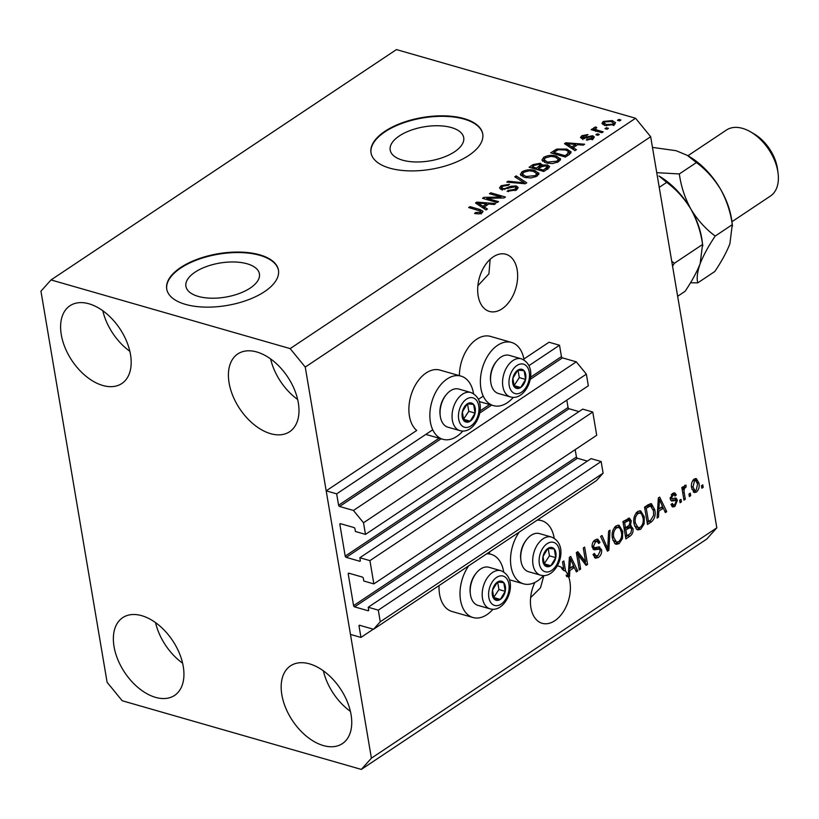 <?xml version="1.0" encoding="UTF-8"?>
<svg xmlns="http://www.w3.org/2000/svg" width="819" height="819" viewBox="0 0 819 819"><rect width="100%" height="100%" fill="white"/><g stroke="black" fill="none" stroke-linecap="round" stroke-linejoin="round"><path stroke-width="1.23" d="M373.853 583.906L369.922 560.636L592.772 412.018L596.703 435.288L373.853 583.906L363.79 581.009L363.329 578.286A1.136 0.696 56.3 0 0 362.315 577.057L348.894 573.208A1.136 0.696 56.3 0 0 348.218 573.955L353.583 605.64A1.136 0.696 56.3 0 0 354.586 606.869L368.018 610.718A1.136 0.696 56.3 0 0 368.683 609.971L368.222 607.248L378.296 610.145L380.262 621.775L373.546 629.268L359.705 625.296A1.136 0.696 56.3 0 0 359.029 626.044L360.954 637.428L373.3 629.197M360.954 637.428L350.471 634.418L326.187 490.847L416.717 430.466A32.862 20.946 106 0 1 409.418 416.052A32.862 20.946 106 0 1 417.004 382.412A32.862 20.946 106 0 1 440.038 370.106L461.015 376.126A32.862 20.946 106 0 0 437.97 388.431A32.862 20.946 106 0 0 430.395 422.082A32.862 20.946 106 0 0 442.874 439.291A32.862 20.946 106 0 0 462.817 431.04M373.546 629.268L596.396 480.651L603.112 473.157L380.262 621.775M378.296 610.145L601.146 461.527L603.112 473.157M368.222 607.248L591.072 458.63L601.146 461.527M354.586 606.869L577.436 458.251L587.377 461.097M577.436 458.251A1.136 0.696 56.3 0 1 576.433 457.022L575.184 449.641M326.187 490.847L336.67 493.857L338.595 505.241A1.136 0.696 56.3 0 0 339.609 506.48L353.45 510.452L363.513 522.768L365.479 534.397L355.415 531.5L354.955 528.787A1.136 0.696 56.3 0 0 353.941 527.549L340.52 523.699A1.136 0.696 56.3 0 0 339.854 524.447L345.208 556.132A1.136 0.696 56.3 0 0 346.212 557.36L359.643 561.22A1.136 0.696 56.3 0 0 360.309 560.462L359.848 557.739L582.698 409.121L592.772 412.018M359.848 557.739L369.922 560.636M346.212 557.36L569.062 408.742L579.002 411.599M569.062 408.742A1.136 0.696 56.3 0 1 568.058 407.514L566.809 400.133M365.479 534.397L588.329 385.78L586.363 374.14L363.513 522.768M353.45 510.452L576.3 361.834L586.363 374.14M530.19 379.371L562.458 357.862L576.3 361.834M562.458 357.862A1.136 0.696 56.3 0 1 561.445 356.623L559.52 345.239L528.91 365.653M336.67 493.857L432.739 429.791M478.398 399.344L483.251 396.109M523.884 359.009L549.037 342.229L559.52 345.239M195.065 272.164A37.275 17.271 -9.6 0 0 185.913 286.312A37.275 17.271 -9.6 0 0 210.964 298.198A37.275 17.271 -9.6 0 0 250.276 288.022A37.275 17.271 -9.6 0 0 259.428 273.874A37.275 17.271 -9.6 0 0 234.377 261.988A37.275 17.271 -9.6 0 0 195.065 272.164M399.344 135.934A37.275 17.271 -9.6 0 0 390.192 150.072A37.275 17.271 -9.6 0 0 415.243 161.957A37.275 17.271 -9.6 0 0 454.555 151.791A37.275 17.271 -9.6 0 0 463.708 137.643A37.275 17.271 -9.6 0 0 438.656 125.757A37.275 17.271 -9.6 0 0 399.344 135.934M384.91 131.316A56.654 26.239 -9.6 0 0 371.007 152.815A56.654 26.239 -9.6 0 0 409.07 170.874A56.654 26.239 -9.6 0 0 468.816 155.415A56.654 26.239 -9.6 0 0 482.729 133.917A56.654 26.239 -9.6 0 0 444.666 115.858A56.654 26.239 -9.6 0 0 384.91 131.316M482.77 134.162A56.654 26.239 -9.6 0 0 444.492 116.349A56.654 26.239 -9.6 0 0 385.002 131.808A56.654 26.239 -9.6 0 0 371.048 153.061M180.63 267.547A56.654 26.239 -9.6 0 0 166.728 289.046A56.654 26.239 -9.6 0 0 204.791 307.105A56.654 26.239 -9.6 0 0 264.537 291.646A56.654 26.239 -9.6 0 0 278.45 270.147A56.654 26.239 -9.6 0 0 240.387 252.088A56.654 26.239 -9.6 0 0 180.63 267.547M278.491 270.393A56.654 26.239 -9.6 0 0 240.213 252.58A56.654 26.239 -9.6 0 0 180.723 268.048A56.654 26.239 -9.6 0 0 166.769 289.291M493.263 256.849A29.74 18.96 106 0 0 477.774 286.937A29.74 18.96 106 0 0 489.445 311.425A29.74 18.96 106 0 0 502.057 308.824A29.74 18.96 106 0 0 517.547 278.736A29.74 18.96 106 0 0 505.866 254.248A29.74 18.96 106 0 0 493.263 256.849M534.838 582.483A29.74 18.96 106 0 0 542.198 623.32A29.74 18.96 106 0 0 554.811 620.72A29.74 18.96 106 0 0 568.714 577.016L566.615 576.412A29.74 18.96 106 0 0 566.144 575.163L568.243 575.767A29.74 18.96 106 0 0 565.571 571.048L563.472 570.444A29.74 18.96 106 0 0 561.629 568.437L563.728 569.041A29.74 18.96 106 0 0 558.619 566.144A29.74 18.96 106 0 0 557.35 565.847M155.559 697.368A46.734 28.778 56.3 0 1 117.864 659.694A46.734 28.778 56.3 0 1 122.717 617.649A46.734 28.778 56.3 0 1 141.738 615.683A46.734 28.778 56.3 0 1 179.433 653.357A46.734 28.778 56.3 0 1 174.58 695.413A46.734 28.778 56.3 0 1 155.559 697.368M182.596 663.185A46.734 28.778 56.3 0 1 155.549 622.635M102.805 385.483A46.734 28.778 56.3 0 1 65.111 347.809A46.734 28.778 56.3 0 1 69.963 305.753A46.734 28.778 56.3 0 1 88.984 303.798A46.734 28.778 56.3 0 1 126.679 341.472A46.734 28.778 56.3 0 1 121.826 383.517A46.734 28.778 56.3 0 1 102.805 385.483M129.842 351.29A46.734 28.778 56.3 0 1 102.805 310.739M270.608 433.671A46.734 28.778 56.3 0 1 232.924 395.997A46.734 28.778 56.3 0 1 237.766 353.941A46.734 28.778 56.3 0 1 256.797 351.986A46.734 28.778 56.3 0 1 294.482 389.66A46.734 28.778 56.3 0 1 289.639 431.715A46.734 28.778 56.3 0 1 270.608 433.671M297.655 399.477A46.734 28.778 56.3 0 1 270.608 358.927M323.362 745.566A46.734 28.778 56.3 0 1 285.677 707.892A46.734 28.778 56.3 0 1 290.52 665.837A46.734 28.778 56.3 0 1 309.551 663.881A46.734 28.778 56.3 0 1 347.236 701.555A46.734 28.778 56.3 0 1 342.393 743.611A46.734 28.778 56.3 0 1 323.362 745.566M350.409 711.373A46.734 28.778 56.3 0 1 323.362 670.822M473.546 393.704A32.862 20.946 106 0 0 473.484 393.345A32.862 20.946 106 0 0 461.015 376.126M459.398 375.665A32.862 20.946 -74 0 1 490.55 336.414L511.527 342.444A32.862 20.946 -74 0 1 523.996 359.654A32.862 20.946 -74 0 1 524.058 360.022M513.329 397.358A32.862 20.946 -74 0 1 493.386 405.61A32.862 20.946 -74 0 1 480.907 388.39A32.862 20.946 -74 0 1 488.493 354.75A32.862 20.946 -74 0 1 511.527 342.444M492.966 609.264A32.862 20.946 -74 0 1 473.013 617.516L452.037 611.496A32.862 20.946 -74 0 1 439.568 594.277A32.862 20.946 -74 0 1 439.076 585.565M486.64 553.849A32.862 20.946 -74 0 1 491.154 554.35A32.862 20.946 -74 0 1 503.624 571.57A32.862 20.946 -74 0 1 503.685 571.928M473.013 617.516A32.862 20.946 -74 0 1 460.544 600.307A32.862 20.946 -74 0 1 468.703 565.806M489.588 551.883A32.862 20.946 106 0 0 489.537 553.89M554.197 538.247A32.862 20.946 106 0 0 554.135 537.878A32.862 20.946 106 0 0 541.666 520.669A32.862 20.946 106 0 0 537.151 520.157M519.215 532.125A32.862 20.946 106 0 0 511.056 566.615A32.862 20.946 106 0 0 523.525 583.834A32.862 20.946 106 0 0 543.478 575.583M477.866 285.749L488.933 273.853L490.141 259.316M530.62 597.645L540.479 587.847L543.867 575.583M107.105 682.278L40.95 291.175L51.024 279.934L396.447 49.58L635.575 118.253L650.665 136.722L716.82 527.825L706.746 539.066L361.322 769.42L122.195 700.747L107.105 682.278M568.243 575.767L569.369 557.299L570.679 556.418L577.764 570.976L576.361 571.908L574.354 567.495L569.809 570.526L569.553 576.453L568.714 577.016M563.728 569.041L562.51 561.865L563.861 560.964L565.571 571.048M578.306 555.272L580.64 569.062L579.289 569.963L576.361 552.63L577.794 551.678L585.616 561.834L583.282 548.024L584.633 547.123L587.561 564.445L586.117 565.407L578.306 555.272L576.73 554.811M592.321 547.235L594.225 547.757L598.894 546.918L601.596 549.713C601.914 553.142 600.829 555.743 598.361 557.493L595.464 558.22L593.028 554.545L594.338 553.419L596.017 555.876L598.136 555.395L600.255 550.675L599.191 549.119L594 549.815L592.147 547.133C591.83 543.959 592.813 541.533 595.116 539.875L597.839 539.189L599.989 542.383L598.669 543.509L597.276 541.39L595.505 541.871L593.509 546.273L594.42 547.839L592.567 547.276M598.894 546.918L599.754 547M610.001 530.19L608.845 550.255L607.442 551.187L600.624 536.445L602.016 535.524L607.729 548.74L608.599 531.132L610.001 530.19M619.082 543.673L616.175 544.328L614.793 543.509L612.469 538.452C611.445 533.394 612.643 529.207 616.083 525.89L619.082 525.266L622.737 531.367L622.46 538.472L619.082 543.673L616.983 543.069L615.151 543.806M640.693 529.258L637.786 529.913L636.404 529.094L634.08 524.037C633.056 518.99 634.254 514.803 637.694 511.476L640.693 510.851L644.338 516.953L644.072 524.068L640.693 529.258L638.595 528.654L636.762 529.391M658.783 511.189L658.517 517.117L657.114 518.058L658.333 497.962L659.653 497.082L666.738 511.64L665.335 512.581L663.318 508.159L658.783 511.189L657.555 510.841M702.784 484.848L703.204 487.325L701.852 488.226L701.433 485.749L702.784 484.848M51.024 279.934L290.151 348.607L305.252 367.076L650.665 136.722M305.252 367.076L371.396 758.179L716.82 527.825M698.914 483.026C699.723 486.67 698.883 489.69 696.406 492.106L694.287 492.567L691.676 488.001C690.898 484.408 691.748 481.418 694.195 479.054L696.314 478.593L698.914 483.026L697.225 482.545M690.294 493.181L690.714 495.649L689.363 496.549L688.943 494.082L690.294 493.181M684.203 492.721L685.308 499.252L683.957 500.153L681.828 487.551L683.179 486.65L683.517 488.667L684.735 485.37L686.127 485.186L685.923 487.325L684.971 487.714L684.008 489.987L684.203 492.721L682.626 492.27M681.009 499.375L681.428 501.842L680.077 502.743L679.657 500.276L681.009 499.375M675.603 500.532L671.611 500.982L670.239 499.027L672.634 493.437L674.825 492.884L676.32 494.983L675.01 496.109L674.129 494.891L672.983 495.208L671.549 497.88L672.153 498.638L676.064 498.054L677.405 500.255L674.897 506.449L672.778 507.002L670.986 504.555L672.297 503.429L673.382 504.934L674.682 504.596L676.105 501.463L675.603 500.532L673.433 499.907L675.48 500.501M654.79 509.858C655.896 514.834 654.739 518.857 651.33 521.918L647.491 524.477L644.563 507.145L648.228 504.709L651.402 503.675L654.79 509.858L653.163 509.398M629.289 525.112L630.446 525.45L632.954 528.511C633.415 531.941 632.391 534.52 629.883 536.22L625.88 538.892L622.952 521.56L629.422 518.14L631.285 520.853L630.446 525.45L631.101 525.501M486.844 198.28L498.536 201.638L497.184 202.539L482.504 198.321L483.937 197.359L501.126 197.062L489.424 193.704L490.776 192.803L505.456 197.021L504.013 197.983L486.844 198.28L487.08 199.631M516.226 185.944L518.192 187.5L516.41 189.895L507.104 191.37L508.261 190.417L514.813 189.332L516.042 187.725L514.926 186.855L501.361 189.404L499.498 187.971L501.105 185.729L509.49 184.326L508.333 185.278L502.866 186.189L501.699 187.694L502.743 188.513L504.658 188.657L510.718 186.271L516.226 185.944L516.646 188.411L517.68 188.841M516.154 175.88L526.74 182.832L525.348 183.763L506.777 182.135L508.159 181.204L524.252 182.852L514.752 176.812L516.154 175.88L516.502 177.938M538.892 173.925L538.718 172.881L537.131 176.075L530.999 177.969L524.641 177.406L520.321 174.478L522.082 171.744C526.361 169.615 530.589 169.195 534.766 170.485L538.892 173.413M560.503 159.51L560.329 158.466L558.742 161.671L552.61 163.565L546.253 162.991L541.932 160.063L543.683 157.33C547.972 155.2 552.201 154.781 556.377 156.071L560.493 159.009M606.347 127.744L608.445 128.337L607.094 129.238L604.995 128.644L606.347 127.744L606.572 129.095M612.274 120.588L615.55 122.696L614.291 124.621L605.128 125.461L601.965 123.382L603.224 121.447L612.274 120.588L612.53 122.082M481.951 212.879L478.88 213.943L474.57 213.442L475.726 212.479L480.292 212.346L480.528 211.128L468.652 207.555L470.004 206.654L479.975 209.51L483.067 211.302L481.951 212.879M480.497 213.595L480.528 211.128M290.151 348.607L635.575 118.253M573.167 147.676L576.422 149.693L575.01 150.635L564.486 143.653L565.796 142.772L584.633 144.216L583.23 145.158L577.712 144.656L573.167 147.676L573.495 149.631M592.69 135.739L594.328 136.978L592.946 138.861L586.291 140.018L587.448 139.066L591.513 138.36L591.605 136.712L581.879 138.595L580.487 137.52L581.828 135.719L587.96 134.541L586.803 135.493L583.404 136.128L583.015 137.633L592.69 135.739L593.591 138.37M592.751 139.762L591.605 136.712M582.913 139.68L582.493 137.203L583.21 138.79M597.225 133.814L599.324 134.418L597.972 135.319L595.874 134.715L597.225 133.814L597.461 135.176M597.675 130.241L603.204 131.828L601.852 132.729L591.175 129.668L592.526 128.767L594.236 129.259L593.939 127.641L595.782 126.965L596.795 127.733L595.689 128.296L595.73 129.453L597.675 130.241L597.901 131.593M593.509 128.337L593.939 127.641L594.205 129.228M595.689 128.296L595.997 131.05M618.836 119.41L620.935 120.014L619.584 120.915L617.485 120.311L618.836 119.41L619.062 120.762M566.748 149.068L571.181 151.965L569.225 154.494L565.386 157.053L550.706 152.836L556.715 149.089L566.748 149.068L566.994 150.522M547.399 164.936L549.621 166.554L547.778 168.796L543.785 171.468L529.094 167.25L533.128 164.558L540.386 163.237L542.014 165.09L547.399 164.936L547.819 167.414L548.986 167.864M542.065 164.547L542.188 166.114M484.193 207.012L487.448 209.029L486.046 209.971L475.511 202.979L476.822 202.109L495.669 203.552L494.267 204.484L488.738 203.982L484.193 207.012L484.531 208.968M371.396 758.179L361.322 769.42M475.941 213.769L475.726 212.479M470.239 208.006L470.004 206.654M480.221 210.964L479.975 209.51M480.937 212.152L482.258 212.664M566.134 144.738L565.796 142.772M572.706 149.109L573.341 148.689M568.847 144.85L571.897 146.888L575.552 144.451L566.666 143.653L568.847 144.85L569.164 146.755M572.215 148.782L571.897 146.888M566.943 145.28L566.666 143.653M575.798 145.925L575.552 144.451M587.643 140.182L587.448 139.066M591.707 139.537L591.513 138.36M581.756 138.554L581.828 135.719M584.51 138.687L584.326 137.602M592.454 138.063L593.11 138.216M592.761 130.119L592.526 128.767M594.461 130.61L594.236 129.259M594.348 130.119L596.201 129.433M595.976 128.122L595.782 126.965M602.886 124.539L603.644 123.925L603.224 121.447M603.644 123.925L604.156 123.618M613.503 123.311L615.038 124.017M604.719 121.908L604.043 123.004L606.469 124.56L612.796 124.16L613.462 123.075L611.035 121.519L604.719 121.908M606.684 125.819L606.469 124.56M612.991 125.297L612.796 124.16M556.93 150.358L556.715 149.089M569.01 152.18L570.761 153.194M553.777 152.426L565.028 155.661L567.342 154.115L568.447 151.331L565.376 149.959L558.189 149.764L553.777 152.426L554.002 153.777M565.253 157.013L565.028 155.661M569.43 154.617L568.447 151.331M567.587 155.579L567.342 154.115M542.608 161.251L544.082 159.828M544.072 159.603L543.683 157.33M556.623 157.545L556.377 156.071M558.282 159.06L560.227 160.248M558.732 161.681L558.302 159.162L554.975 156.961L551.095 156.388L545.413 157.821L544.082 159.838L547.635 162.101L557.012 161.179L558.302 159.162M544.082 159.838L544.522 162.397M547.839 163.36L547.635 162.101M557.237 162.479L557.012 161.179M540.468 165.633L540.386 163.237M540.806 165.714L541.943 166.226M532.391 168.192L532.166 166.841L536.547 168.1L540.356 164.957L540.775 167.424M536.783 169.451L536.547 168.1M540.397 167.168L539.281 164.209L534.377 165.366L532.166 166.841M538.492 169.942L538.267 168.591L543.417 170.065L547.399 166.759L547.819 169.236M543.642 171.427L543.417 170.065M547.491 168.99L546.068 165.837L540.755 166.933L538.267 168.591M546.345 169.758L546.099 168.284M520.997 175.665L522.471 174.232L526.023 176.515L535.411 175.594L536.691 173.577L533.374 171.376L529.484 170.792L523.802 172.236L522.481 174.252L522.911 176.812M522.461 174.007L522.082 171.744M535.012 171.959L534.766 170.485M536.67 173.464L538.626 174.662M537.121 176.085L536.691 173.577M526.238 177.774L526.023 176.515M535.626 176.894L535.411 175.594M508.343 182.268L508.159 181.204M524.395 183.671L524.252 182.852M508.476 191.656L508.261 190.417M515.038 190.673L514.813 189.332M500.47 189.066L501.525 188.206L501.105 185.729M502.938 189.66L502.743 188.513M504.811 189.568L504.658 188.657M510.902 187.367L510.718 186.271M516.134 188.288L516.646 188.411M484.183 198.802L483.937 197.359M501.289 198.034L501.126 197.062M491.001 194.154L490.776 192.803M477.16 204.074L476.822 202.109M483.732 208.435L484.367 208.016M479.873 204.187L482.923 206.224L486.578 203.788L477.702 202.979L479.873 204.187L480.2 206.091M483.241 208.108L482.923 206.224M477.979 204.617L477.702 202.979M486.824 205.262L486.578 203.788M701.627 486.865L703.204 487.325M695.331 490.591L694.307 491.502L696.406 492.106M694.307 491.502L693.284 491.973M695.229 478.583L696.549 481.183M692.843 480.415L694.471 480.876L693.017 487.09L694.891 490.55L696.14 490.284L697.583 484.049L695.71 480.61L693.181 479.965M691.973 489.393L694.891 490.55M691.492 486.66L693.017 487.09M695.71 480.61L694.471 480.876M689.137 495.198L690.714 495.649M683.732 498.802L685.308 499.252M681.94 488.216L683.517 488.667M683.865 486.742L685.923 487.325M683.722 487.356L684.971 487.714M682.145 489.455L684.008 489.987M679.852 501.392L681.428 501.842M673.842 504.954L672.798 505.855L674.897 506.449M672.798 505.855L671.846 506.337M671.252 504.32L673.382 504.934M673.505 499.928L670.761 500.378M673.607 492.946L674.221 494.379L676.32 494.983M674.129 494.891L671.641 494.277M671.273 494.717L672.983 495.208M670.188 497.481L671.549 497.88M670.157 498.065L672.153 498.638M674.784 498.126L675.306 499.651L677.405 500.255M675.306 499.651L675.388 500.47M657.196 516.738L658.517 517.117M658.333 498.075L658.885 499.201M662.428 506.5L663.226 508.128M664.537 510.831L666.738 511.64M657.606 509.971L661.23 507.555L663.318 508.159M659.254 503.009L658.885 508.865L662.53 506.429L659.305 499.324L659.254 503.009L658.056 502.661M657.698 508.527L658.885 508.865M658.271 499.027L659.305 499.324M650.706 520.085L649.232 521.314L651.33 521.918M649.232 521.314L647.184 522.676M650.317 503.654L652.149 506.9M648.341 505.272L650.941 505.927L648.341 505.272L644.604 507.381M646.252 508.271L648.505 521.549L650.818 520.004L653.634 515.315L653.439 510.739L650.429 505.866L646.252 508.271L644.676 507.821M646.918 521.099L648.505 521.549M646.437 506.152L648.535 506.756M639.598 510.749L641.768 514.281M642.7 516.482L644.338 516.953M642.761 523.689L644.072 524.068M639.936 527.477L638.595 528.654M636.117 512.94L638.052 513.493C635.421 516.083 634.551 519.307 635.431 523.167L638.144 527.692L640.335 527.241C642.905 524.723 643.785 521.58 642.987 517.803L641.758 514.26L640.263 513.063L636.353 512.663M634.53 525.941L638.144 527.692M633.896 522.717L635.431 523.167M640.263 513.063L638.052 513.493M629.289 534.357L625.583 537.09M628.306 518.192L629.187 520.249L631.285 520.853M629.606 525.204L630.825 527.743M631.039 527.958L632.954 528.511M624.283 529.432L625.859 529.883L626.893 535.964L630.845 533.087L631.613 529.422L630.395 527.508L628.296 526.904L624.211 528.992M623.064 522.235L624.641 522.686L625.521 527.856L629.207 525.214L629.985 522.041L628.961 520.362L626.863 519.758L622.993 521.785M623.945 527.405L625.521 527.856M628.961 520.362L624.641 522.686M625.306 535.503L626.893 535.964M630.395 527.508L625.859 529.883M617.987 525.163L620.157 528.695M621.089 530.896L622.737 531.367M621.15 538.093L622.46 538.472M618.325 541.891L616.983 543.069M614.506 527.354L616.441 527.907C613.81 530.497 612.94 533.712 613.82 537.571L616.533 542.106L618.734 541.656C621.293 539.137 622.174 535.995 621.375 532.217L620.147 528.675L618.652 527.467L614.741 527.067M612.919 540.345L616.533 542.106M612.284 537.131L613.82 537.571M618.652 527.467L616.441 527.907M606.807 548.474L606.736 549.651L608.845 550.255M606.101 548.269L607.729 548.74M597.706 555.64L596.263 556.889L598.361 557.493M596.263 556.889L594.481 557.667M593.058 554.709L596.017 555.876M599.191 549.119L597.092 548.515L593.079 549.242M596.693 539.168L597.89 541.779L599.989 542.383M597.276 541.39L593.785 541.042M593.56 541.308L595.505 541.871M592.035 545.853L593.509 546.273M598.576 546.959L599.508 549.119L601.596 549.713M579.053 568.611L580.64 569.062M576.719 552.395L583.517 561.23L585.616 561.834M585.094 561.68L585.462 563.841L587.561 564.445M567.465 575.542L569.553 576.453M567.454 575.849L566.615 576.412M569.359 557.411L569.911 558.538M573.464 565.837L574.252 567.465M575.573 570.167L577.764 570.976M568.632 569.307L572.256 566.891L574.354 567.495M568.581 570.167L569.809 570.526M570.28 562.346L569.911 568.202L573.566 565.765L570.331 558.66L570.28 562.346L569.082 561.998M568.724 567.864L569.911 568.202M569.297 558.363L570.331 558.66M563.206 568.898L563.472 570.444M500.849 581.081A9.91 6.317 106 0 0 497.399 582.094A9.91 6.317 106 0 0 492.506 590.182A9.91 6.317 106 0 0 493.97 598.843A9.91 6.317 106 0 0 500.327 599.416A9.91 6.317 106 0 0 505.231 591.328A9.91 6.317 106 0 0 503.767 582.667A9.91 6.317 106 0 0 500.849 581.081M500.296 582.299L497.399 582.094L492.506 590.182L493.97 598.843L500.327 599.416L505.231 591.328L503.767 582.667L500.296 582.299M470.382 594.164L470.229 592.987A17.905 11.415 -74 0 1 475.778 573.669L476.535 572.757A19.83 12.643 106 0 0 470.382 594.164A19.83 12.643 106 0 0 478.04 605.405L490.038 608.845A19.83 12.643 -74 0 1 483.046 587.469A19.83 12.643 -74 0 1 499.467 570.454A19.83 12.643 -74 0 1 500.982 570.73L488.984 567.291A19.83 12.643 106 0 0 487.469 567.004A19.83 12.643 106 0 0 476.535 572.757M493.632 597.573L498.935 589.526L497.676 582.104M494.041 597.614L500.327 599.416M498.935 589.526L505.231 591.328M470.7 402.856A9.91 6.317 106 0 0 467.26 403.869A9.91 6.317 106 0 0 462.356 411.947A9.91 6.317 106 0 0 463.82 420.618A9.91 6.317 106 0 0 470.188 421.191A9.91 6.317 106 0 0 475.081 413.104A9.91 6.317 106 0 0 473.617 404.443A9.91 6.317 106 0 0 470.7 402.856M470.157 404.074L467.26 403.869L462.356 411.947L463.82 420.618L470.188 421.191L475.081 413.104L473.617 404.443L470.157 404.074M440.243 415.939L440.09 414.762A17.905 11.415 -74 0 1 445.638 395.444L446.386 394.533A19.83 12.643 106 0 0 440.243 415.939A19.83 12.643 106 0 0 447.891 427.18L459.889 430.62A19.83 12.643 -74 0 1 452.907 409.244A19.83 12.643 -74 0 1 469.328 392.229A19.83 12.643 -74 0 1 470.843 392.506L458.845 389.066A19.83 12.643 106 0 0 457.33 388.779A19.83 12.643 106 0 0 446.386 394.533M463.482 419.348L468.785 411.302L467.536 403.88M463.892 419.389L470.188 421.191M468.785 411.302L475.081 413.104M521.212 369.174A9.91 6.317 106 0 0 517.772 370.178A9.91 6.317 106 0 0 512.868 378.265A9.91 6.317 106 0 0 514.342 386.926A9.91 6.317 106 0 0 520.7 387.51A9.91 6.317 106 0 0 525.593 379.422A9.91 6.317 106 0 0 524.129 370.761A9.91 6.317 106 0 0 521.212 369.174M520.669 370.383L517.772 370.178L512.868 378.265L514.342 386.926L520.7 387.51L525.593 379.422L524.129 370.761L520.669 370.383M490.755 382.248L490.601 381.081A17.905 11.415 -74 0 1 496.15 361.752L496.898 360.841A19.83 12.643 106 0 0 490.755 382.248A19.83 12.643 106 0 0 498.402 393.489L510.401 396.939A19.83 12.643 -74 0 1 503.419 375.552A19.83 12.643 -74 0 1 519.84 358.538A19.83 12.643 -74 0 1 521.355 358.824L509.357 355.374A19.83 12.643 106 0 0 507.841 355.088A19.83 12.643 106 0 0 496.898 360.841M513.994 385.667L519.307 377.61L518.048 370.198M514.404 385.698L520.7 387.51M519.307 377.61L525.593 379.422M551.361 547.399A9.91 6.317 106 0 0 547.911 548.402A9.91 6.317 106 0 0 543.017 556.49A9.91 6.317 106 0 0 544.481 565.151A9.91 6.317 106 0 0 550.849 565.734A9.91 6.317 106 0 0 555.743 557.647A9.91 6.317 106 0 0 554.279 548.986A9.91 6.317 106 0 0 551.361 547.399M550.808 548.617L547.911 548.402L543.017 556.49L544.481 565.151L550.849 565.734L555.743 557.647L554.279 548.986L550.808 548.617M520.894 560.472L520.751 559.305A17.905 11.415 -74 0 1 526.3 539.977L527.047 539.066A19.83 12.643 106 0 0 520.894 560.472A19.83 12.643 106 0 0 528.552 571.713L540.55 575.163A19.83 12.643 -74 0 1 533.558 553.777A19.83 12.643 -74 0 1 549.989 536.762A19.83 12.643 -74 0 1 551.494 537.049L539.496 533.599A19.83 12.643 106 0 0 537.991 533.312A19.83 12.643 106 0 0 527.047 539.066M544.144 563.892L549.447 555.835L548.198 548.423M544.553 563.922L550.849 565.734M549.447 555.835L555.743 557.647M750.583 131.859L753.992 133.845A33.989 20.925 56.3 0 1 777.538 169.144L778.05 173.055A39.66 24.416 -123.7 0 0 750.583 131.859A39.66 24.416 -123.7 0 0 742.587 128.388A39.66 24.416 -123.7 0 0 726.443 130.047L687.929 155.733M731.94 221.724L770.454 196.038A39.66 24.416 -123.7 0 0 778.05 173.055M702.559 244.482L700.163 263.667C703.46 255.293 708.476 246.089 715.202 236.056C705.671 229.023 697.583 220.076 690.949 209.214A62.316 38.37 56.3 0 0 658.947 175.972L666.707 182.371C676.238 189.404 684.315 198.352 690.949 209.214C697.01 220.28 700.88 232.043 702.559 244.482L674.344 263.298L671.723 261.21M666.707 182.371L659.234 187.356M690.499 282.78L697.768 282.862C696.529 278.204 697.327 271.816 700.163 263.667C696.856 272.051 691.85 281.255 685.124 291.288L677.651 296.273M672.542 266.073L674.344 263.298M652.477 147.4L676.095 150.696L687.274 155.344L696.416 162.561L679.34 173.945C681.029 186.384 684.899 198.147 690.949 209.214A62.316 38.37 56.3 0 1 702.108 240.694L702.804 245.956M679.34 173.945L656.746 172.666M687.274 155.344L688.666 156.153A62.316 38.37 56.3 0 1 720.669 189.394A62.316 38.37 56.3 0 1 731.828 220.884L732.514 226.136M696.416 162.561C705.947 169.594 714.035 178.542 720.669 189.394C726.719 200.471 730.589 212.223 732.268 224.672L729.872 243.857C726.576 252.242 721.559 261.445 714.833 271.478L697.768 282.862M732.268 224.672L715.202 236.056M359.029 626.044L360.012 625.378M368.018 610.718L368.693 610.268M353.583 605.64L576.433 457.022M348.218 573.955L349.211 573.29M359.643 561.22L360.319 560.759M345.208 556.132L568.058 407.514M339.854 524.447L340.837 523.791M339.609 506.48L441.103 438.789M479.678 413.063L491.615 405.098M338.595 505.241L439.107 438.216M480.006 410.943L489.619 404.525M530.517 377.252L561.445 356.623M586.67 138.053L586.455 136.763M554.617 151.863L554.371 150.389M533.374 166.032L533.128 164.558M539.178 167.977L538.933 166.513M521.57 183.425L521.416 182.535M507.882 188.646L507.698 187.561M672.112 500.081L674.211 500.685M627.784 535.616L629.883 536.22M624.754 520.608L626.852 521.212M626.259 527.62L628.357 528.224M604.975 545.853L606.746 546.355M594.359 548.955L596.457 549.559M501.924 575.839A15.295 9.756 106 0 0 489.056 589.864A15.295 9.756 106 0 0 495.812 605.671A15.295 9.756 106 0 0 508.681 591.646A15.295 9.756 106 0 0 501.924 575.839M491.543 609.131A19.83 12.643 -74 0 1 490.038 608.845L492.045 609.223C507.35 611.035 519.737 578.572 500.982 570.73M471.775 397.614A15.295 9.756 106 0 0 458.906 411.64A15.295 9.756 106 0 0 465.663 427.446A15.295 9.756 106 0 0 478.531 413.421A15.295 9.756 106 0 0 471.775 397.614M461.404 430.907A19.83 12.643 -74 0 1 459.889 430.62L461.896 430.999C477.201 432.811 489.588 400.348 470.843 392.506M522.287 363.923A15.295 9.756 106 0 0 509.418 377.948A15.295 9.756 106 0 0 516.175 393.765A15.295 9.756 106 0 0 529.054 379.74A15.295 9.756 106 0 0 522.287 363.923M511.916 397.215A19.83 12.643 -74 0 1 510.401 396.939L512.407 397.317C527.712 399.129 540.1 366.656 521.355 358.824M552.436 542.147A15.295 9.756 106 0 0 539.567 556.173A15.295 9.756 106 0 0 546.324 571.99A15.295 9.756 106 0 0 559.193 557.964A15.295 9.756 106 0 0 552.436 542.147M542.065 575.44A19.83 12.643 -74 0 1 540.55 575.163L542.557 575.542C557.862 577.354 570.249 544.881 551.494 537.049M425.829 434.398L442.874 439.291M537.981 519.604L541.666 520.669M509.398 579.77L523.525 583.834M487.469 553.296L491.154 554.35M479.248 401.545L493.386 405.61M480.825 211.527L481.244 214.005M595.29 128.962L595.71 131.439M604.043 123.004L604.463 125.481M613.462 123.075L613.881 125.553M516.042 187.725L516.461 190.203M501.699 187.694L502.108 190.162"/></g></svg>
